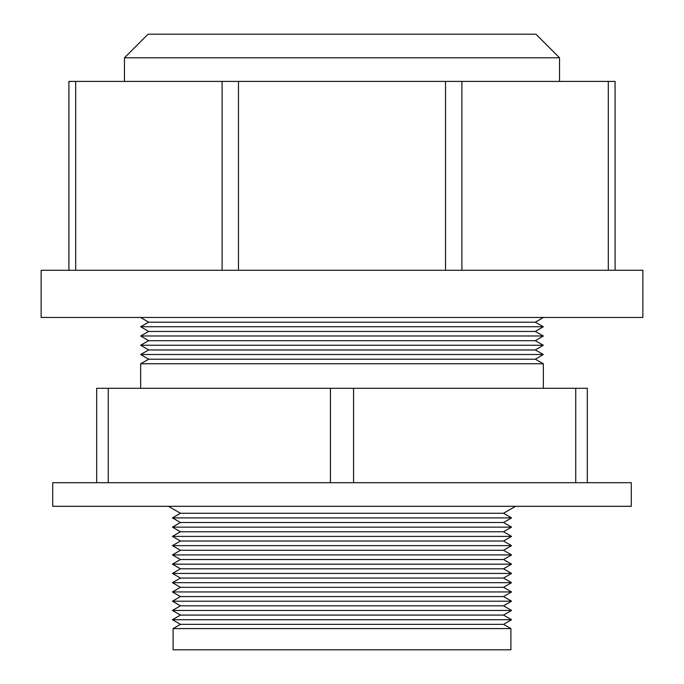 <?xml version="1.0" encoding="UTF-8"?>
<svg xmlns="http://www.w3.org/2000/svg" width="684" height="684" viewBox="0 0 684 684"><rect width="100%" height="100%" fill="white"/><g stroke="black" fill="none" stroke-linecap="round" stroke-linejoin="round"><path stroke-width="1.03" d="M559.546 81.413L559.546 57.807L124.454 57.807L124.454 81.413L124.454 57.807L559.546 57.807L535.94 34.2L148.06 34.2L124.454 57.807L148.06 34.2L535.94 34.2L559.546 57.807L559.546 81.413M642.857 317.47L642.857 270.257L41.143 270.257L41.143 317.47L642.857 317.47L41.143 317.47L41.143 270.257L642.857 270.257L642.857 317.47M68.913 81.413L615.087 81.413L615.087 270.257L615.087 81.413L461.897 81.413L461.897 270.257L461.897 81.413L238.468 81.413L238.468 270.257L238.468 81.413L75.693 81.413L75.693 270.257L75.693 81.413L68.913 81.413L68.913 270.257L68.913 81.413M608.307 270.257L608.307 81.413L608.307 270.257M445.532 270.257L445.532 81.413L445.532 270.257M222.103 270.257L222.103 81.413L222.103 270.257M510.905 628.596L503.544 624.338L180.456 624.338L173.095 628.596L510.905 628.596L173.095 628.596L173.095 649.8L510.905 649.8L510.905 628.596L510.905 649.8L173.095 649.8L173.095 628.596L180.456 624.338L503.544 624.338L511.564 619.713L172.436 619.713L180.456 624.338L172.436 619.713L511.564 619.713L503.544 615.078L180.456 615.078L172.436 619.713L180.456 615.078L503.544 615.078L511.564 610.453L172.436 610.453L180.456 615.078L172.436 610.453L511.564 610.453L503.544 605.827L180.456 605.827L172.436 610.453L180.456 605.827L503.544 605.827L511.564 601.202L172.436 601.202L180.456 605.827L172.436 601.202L511.564 601.202L503.544 596.568L180.456 596.568L172.436 601.202L180.456 596.568L503.544 596.568L511.564 591.942L172.436 591.942L180.456 596.568L172.436 591.942L511.564 591.942L503.544 587.308L180.456 587.308L172.436 591.942L180.456 587.308L503.544 587.308L511.564 582.683L172.436 582.683L180.456 587.308L172.436 582.683L511.564 582.683L503.544 578.057L180.456 578.057L172.436 582.683L180.456 578.057L503.544 578.057L511.564 573.431L172.436 573.431L180.456 578.057L172.436 573.431L511.564 573.431L503.544 568.797L180.456 568.797L172.436 573.431L180.456 568.797L503.544 568.797L511.564 564.172L172.436 564.172L180.456 568.797L172.436 564.172L511.564 564.172L503.544 559.538L180.456 559.538L172.436 564.172L180.456 559.538L503.544 559.538L511.564 554.912L172.436 554.912L180.456 559.538L172.436 554.912L511.564 554.912L503.544 550.278L180.456 550.278L172.436 554.912L180.456 550.278L503.544 550.278L511.564 545.652L172.436 545.652L180.456 550.278L172.436 545.652L511.564 545.652L503.544 541.027L180.456 541.027L172.436 545.652L180.456 541.027L503.544 541.027L511.564 536.401L172.436 536.401L180.456 541.027L172.436 536.401L511.564 536.401L503.544 531.767L180.456 531.767L172.436 536.401L180.456 531.767L503.544 531.767L511.564 527.142L172.436 527.142L180.456 531.767L172.436 527.142L511.564 527.142L503.544 522.508L180.456 522.508L172.436 527.142L180.456 522.508L503.544 522.508L511.564 517.882L172.436 517.882L180.456 522.508L172.436 517.882L511.564 517.882L503.544 513.256L180.456 513.256L172.436 517.882L180.456 513.256L503.544 513.256L515.574 506.314L503.544 513.256L511.564 517.882L503.544 522.508L511.564 527.142L503.544 531.767L511.564 536.401L503.544 541.027L511.564 545.652L503.544 550.278L511.564 554.912L503.544 559.538L511.564 564.172L503.544 568.797L511.564 573.431L503.544 578.057L511.564 582.683L503.544 587.308L511.564 591.942L503.544 596.568L511.564 601.202L503.544 605.827L511.564 610.453L503.544 615.078L511.564 619.713L503.544 624.338L510.905 628.596M168.426 506.314L180.456 513.256L168.426 506.314M543.344 363.751L535.324 359.22L148.676 359.22L140.656 363.751L543.344 363.751L140.656 363.751L140.656 388.29L140.656 363.751L148.676 359.22L535.324 359.22L543.344 354.5L140.656 354.5L148.676 359.22L140.656 354.5L543.344 354.5L535.324 349.96L148.676 349.96L140.656 354.5L148.676 349.96L535.324 349.96L543.344 345.24L140.656 345.24L148.676 349.96L140.656 345.24L543.344 345.24L535.324 340.7L148.676 340.7L140.656 345.24L148.676 340.7L535.324 340.7L543.344 335.981L140.656 335.981L148.676 340.7L140.656 335.981L543.344 335.981L535.324 331.449L148.676 331.449L140.656 335.981L148.676 331.449L535.324 331.449L543.344 326.73L140.656 326.73L148.676 331.449L140.656 326.73L543.344 326.73L535.324 322.19L148.676 322.19L140.656 326.73L148.676 322.19L535.324 322.19L543.344 317.47L535.324 322.19L543.344 326.73L535.324 331.449L543.344 335.981L535.324 340.7L543.344 345.24L535.324 349.96L543.344 354.5L535.324 359.22L543.344 363.751L543.344 388.29L543.344 363.751M140.656 317.47L148.676 322.19L140.656 317.47M631.289 506.314L631.289 482.707L52.711 482.707L52.711 506.314L631.289 506.314L52.711 506.314L52.711 482.707L631.289 482.707L631.289 506.314M96.683 388.29L587.317 388.29L587.317 482.707L587.317 388.29L353.568 388.29L353.568 482.707L353.568 388.29L108.26 388.29L108.26 482.707L108.26 388.29L96.683 388.29L96.683 482.707L96.683 388.29M575.74 482.707L575.74 388.29L575.74 482.707M330.432 482.707L330.432 388.29L330.432 482.707"/></g></svg>
